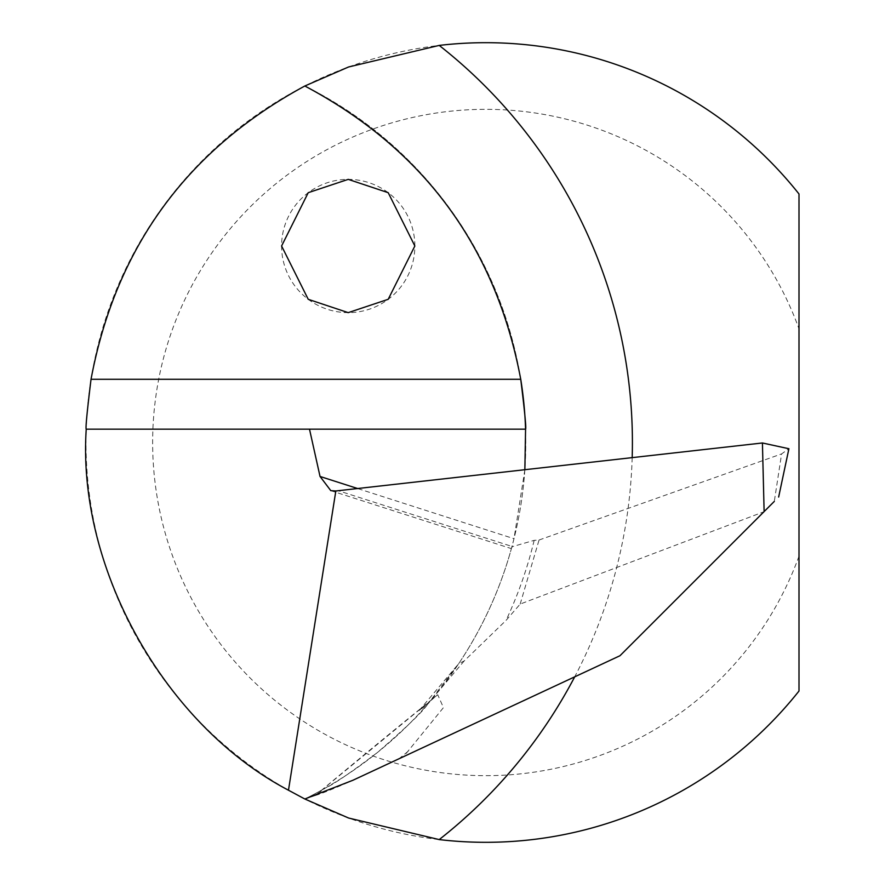 <?xml version="1.0" encoding="UTF-8"?>
<svg xmlns="http://www.w3.org/2000/svg" width="885" height="885" viewBox="0 0 885 885"><rect width="100%" height="100%" fill="white"/><g stroke="black" fill="none" stroke-linecap="round" stroke-linejoin="round"><path stroke-width="0.66" stroke-dasharray="4.42 3.32" d="M86.232 429.17L525.568 429.17A398.051 398.051 0 0 1 304.827 799A398.051 398.051 0 0 0 325.06 788.203C332.594 785.039 350.04 773.136 377.408 752.527C406.702 727.05 423.406 711.009 427.51 704.383L419.136 710.511L437.721 694.714L443.451 707.613L403.571 756.642L352.916 780.26C334.939 788.225 322.372 793.325 315.204 795.549L325.06 788.203A398.051 398.051 0 0 1 304.827 799L315.912 795.305M524.86 469.802L513.997 538.699L511.386 548.623M403.571 756.642L619.976 655.73L763.954 511.751L520.181 604.068L506.032 620.407L464.205 660.94L458.684 663.684L427.51 704.383M419.125 710.511L458.684 663.684A398.051 398.051 0 0 0 511.63 547.726L512.47 546.609L338.623 490.821M520.181 604.068L539.053 540.016L534.164 540.359L512.47 546.609M763.954 511.751L774.309 501.397L781.588 453.916L788.845 448.717M799 193.981A399.81 399.81 0 0 0 214.115 149.2A399.81 399.81 0 0 0 214.115 735.8A399.81 399.81 0 0 0 799 691.019L799 193.981M414.855 245.997A66.629 66.629 0 0 0 348.225 179.367A66.629 66.629 0 0 0 281.585 245.997A66.629 66.629 0 0 0 348.225 312.637A66.629 66.629 0 0 0 414.855 245.997M799 556.167A333.169 333.169 0 0 1 286.939 709.803A333.169 333.169 0 0 1 286.939 175.197A333.169 333.169 0 0 1 799 328.833M520.745 379.289A398.051 398.051 0 0 0 304.827 86A398.051 398.051 0 0 1 520.745 379.289M539.053 540.016L781.588 453.916M304.827 799A398.051 398.051 0 0 0 525.568 429.17M458.684 663.684A398.051 398.051 0 0 0 511.63 547.726M464.205 660.94A8309.342 4000.831 -49.1 0 0 430.906 700.345M534.164 540.359A418.041 418.041 0 0 1 506.032 620.407M357.983 488.642L513.997 538.699M632.178 457.689A504.671 504.671 0 0 1 574.708 676.837M408.129 751.31A8302.683 8291.299 -37.6 0 0 399.058 758.744M315.204 795.549A8329.332 8317.916 142.4 0 1 434.225 697.579M330.813 490.666L511.386 548.611M315.115 795.582L437.721 694.714"/><path stroke-width="1.33" d="M774.309 501.397L619.976 655.73L352.916 780.26L304.827 799L288.477 790.216C164.887 725.313 77.017 568.458 86.232 429.17C85.436 428.583 87.04 411.956 91.033 379.289C115.747 247.59 187.012 149.831 304.827 86C423.749 149.2 495.722 246.959 520.745 379.289C524.761 412.034 526.365 428.661 525.568 429.17L524.86 469.802M86.232 429.17L309.496 429.17L320.038 476.462L330.813 490.666L335.835 490.976L762.428 442.976L788.845 448.717M304.827 86L348.535 66.995L439.214 45.412A504.671 504.671 0 0 1 632.178 457.689M574.708 676.837A504.671 504.671 0 0 1 439.214 839.588A399.81 399.81 0 0 0 799 691.019L799 193.981A399.81 399.81 0 0 0 439.214 45.412M439.214 839.588L348.646 818.039L304.827 799M525.568 429.17A398.051 398.051 0 0 0 520.745 379.289A398.051 398.051 0 0 1 525.568 429.17L309.496 429.17M348.225 179.367L308.234 192.687L281.585 245.997L308.234 299.307L348.225 312.637L388.205 299.307L414.855 245.997L388.205 192.687L348.225 179.367M764.12 511.585L762.428 442.976M335.835 490.976L288.477 790.216M320.038 476.462L357.983 488.642M91.033 379.289L520.745 379.289M778.645 497.049L788.911 448.728"/></g></svg>
